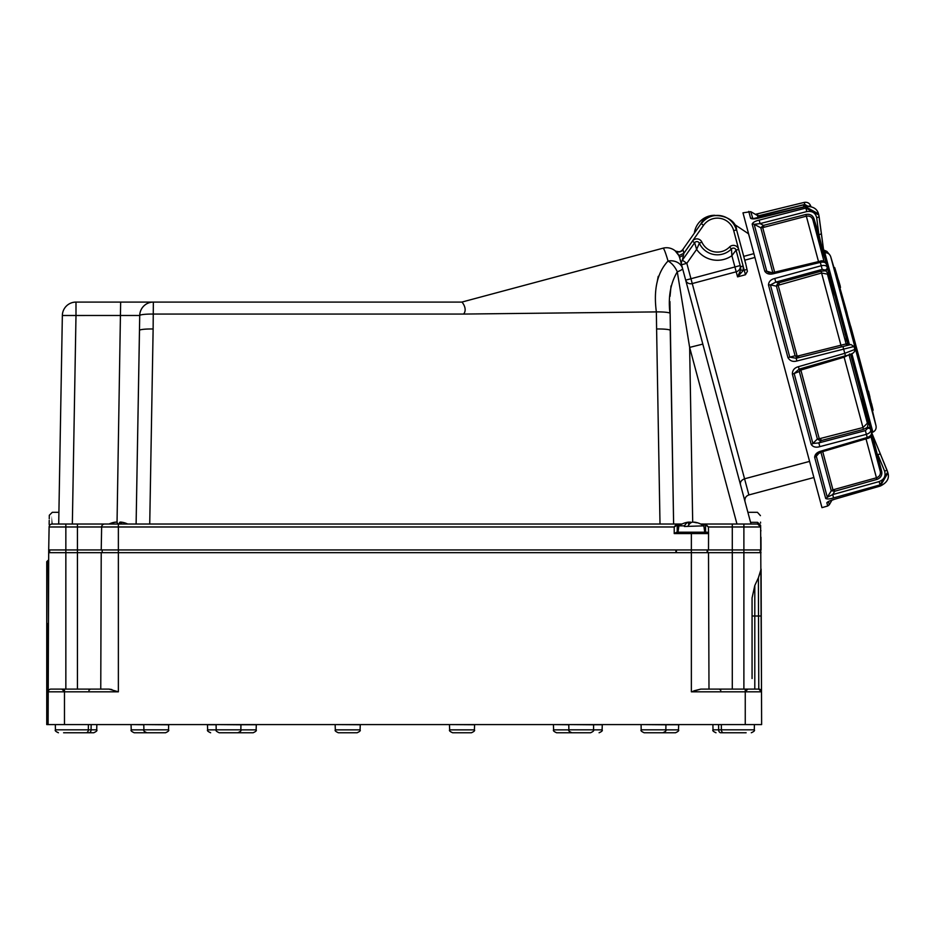 <?xml version="1.0" encoding="UTF-8"?>
<svg xmlns="http://www.w3.org/2000/svg" width="935" height="935" viewBox="0 0 935 935"><rect width="100%" height="100%" fill="white"/><g stroke="black" fill="none" stroke-linecap="round" stroke-linejoin="round"><path stroke-width="1.4" d="M120.112 524.032L120.066 522.116A21.727 3.483 -90 0 0 118.932 524.032L117.81 524.032A21.727 3.483 90 0 0 116.676 522.116L116.022 522.139A21.832 21.68 -40.1 0 0 112.96 522.712L112.679 522.77A21.447 3.424 84.9 0 0 112.364 522.77L112.364 522.77A21.832 21.832 0 0 0 109.033 524.032L52.103 524.032C52.372 508.418 52.372 508.418 52.115 524.032L52.103 524.032A3.004 3.004 0 0 0 49.111 526.978L48.702 549.944L65.847 549.944L65.847 552.678L48.702 552.678L48.223 691.818A2.723 2.723 0 0 1 50.946 689.107L108.974 689.107L118.371 691.818L48.223 691.818L48.106 724.578L48.117 623.622L46.75 623.622L46.75 561.678L48.117 560.322L48.456 623.622M48.702 552.678L48.713 549.944M48.713 549.266L48.795 544.708M707.678 552.678L707.678 549.944M707.211 549.944L707.269 552.678M50.958 524.255L52.103 524.032A3.004 3.004 0 0 0 49.111 526.978C49.38 511.363 49.38 511.363 49.111 526.978L65.847 526.978L65.847 549.944L77.441 549.944L77.441 524.032L104.626 524.032A3.004 3.004 0 0 0 101.634 526.978L65.847 526.978L65.847 524.032L58.706 524.032L62.353 315.492A13.639 13.639 0 0 1 75.992 302.087L461.878 302.087C461.703 301.537 467.921 308.655 463.631 314.067L153.352 314.067A13.639 1.66 -179.3 0 0 139.724 315.481L75.992 315.492L72.346 524.032M461.843 302.087L662.997 248.196A13.639 13.639 0 0 1 679.698 257.838L678.904 255.629L683.859 253.338L682.363 260.187L686.828 263.331L692.251 283.562A5.458 4.991 -15 0 1 685.682 280.149L740.497 484.716C739.936 482.098 741.291 480.134 744.564 478.802L809.581 461.387M688.814 524.851L688.312 522.139A21.832 18.957 79.9 0 0 687.704 522.233A21.832 21.832 0 0 0 678.892 525.844L684.432 525.844L684.397 526.487L703.833 525.844L704.733 532.214M688.838 524.816L688.674 522.116A21.727 8.941 90 0 0 684.432 525.844M689.679 523.81L689.609 522.139A21.832 20.523 -75.2 0 0 688.709 522.268M689.609 522.139L690.322 522.116L690.252 523.261M691.362 522.501A21.727 8.941 90 0 0 690.322 522.116M697.054 522.758L697.171 522.77A21.447 8.789 -84.5 0 0 696.365 522.77L696.026 522.712A21.832 20.523 75.2 0 0 693.115 522.139L692.403 522.116A21.727 8.941 -90 0 0 688.16 525.844M697.171 522.77L697.054 522.712A21.832 18.957 -79.9 0 0 695.009 522.233A21.832 18.957 -79.9 0 0 694.413 522.139M690.018 523.46L690.17 522.104M120.066 522.116L120.72 522.139L120.673 524.032L120.72 522.116A21.727 3.483 -90 0 1 121.854 524.032M124.378 522.77L124.378 522.77A21.447 3.424 -84.9 0 0 124.343 522.758L124.378 522.77A21.832 21.832 0 0 1 127.721 524.032L136.113 524.032L139.724 315.481A13.639 13.628 90 0 1 153.352 302.087L153.13 328.991A13.639 1.66 -179 0 0 139.49 330.406L136.113 524.032L660.005 524.032L656.604 328.991A13.639 1.66 -1 0 1 670.243 330.406L673.621 524.032L660.005 524.032L673.621 524.032L669.928 301.561M120.767 522.104L121.223 522.139A21.832 21.073 -70.4 0 1 124.191 522.712M115.519 522.139A21.832 21.073 70.4 0 0 112.562 522.712M120.183 522.104L120.311 524.032M700.701 524.032L705.516 524.044L708.438 526.978L705.434 524.862L702.267 524.851M109.033 524.032L132.151 524.032M119.364 524.032L682.012 524.032M705.2 524.851L705.2 524.032L757.63 524.032A3.004 3.004 0 0 1 760.634 526.978L761.511 691.818L761.09 569.111L758.39 577.795L754.802 585.52L754.802 689.107M153.13 328.991L149.729 524.032L136.113 524.032M706.86 532.214A1.367 1.367 0 0 1 708.216 533.558A1.367 1.367 0 0 0 706.86 532.214A1.367 1.367 0 0 1 708.216 533.558L674.217 533.558L676.718 532.214L706.918 532.214L708.555 533.558L708.508 549.944L761.032 549.944M740.754 268.333L740.497 266.755L743.138 266.043L743.313 270.437L737.563 276.865L740.684 269.946L740.497 266.755L736.044 250.124L731.883 255.687L731.462 248.92A19.787 19.787 0 0 1 699.357 243.205A2.723 2.723 0 0 0 694.647 242.761L682.363 260.187A5.458 5.458 0 0 0 681.557 264.745L751.027 524.032M833.985 499.43L880.349 486.025L833.985 499.43C830.023 500.587 827.639 501.698 826.844 502.773L827.709 505.999L821.97 507.647L742.974 212.829L750.782 211.672L752.85 218.65M746.025 265.049L746.364 266.639M746.399 266.826L747.404 271.279M674.976 250.65C677.91 252.508 680.516 252.123 682.819 249.516L701.11 223.57C707 209.884 735.787 215.003 736.593 229.881L745.826 264.126M747.416 271.325L745.44 274.75L733.706 230.653A16.9 16.9 0 0 0 703.564 225.3L683.836 253.291L678.892 255.594L675.128 250.779A5.458 5.458 -50.9 0 0 683.029 249.692L683.836 253.291A19.097 19.097 0 0 1 683.859 253.338L692.414 241.195A5.458 5.458 0 0 1 701.846 242.083A17.052 17.052 0 0 0 729.522 247.004A5.458 5.458 0 0 1 738.685 249.423L743.138 266.043M65.847 689.107L65.847 552.678L77.441 552.678L77.441 549.944L708.508 549.944M658.228 276.339L657.106 282.335M656.604 328.991L656.358 311.904L463.631 314.067M736.967 524.032L689.644 347.399L677.291 271.816C670.453 283.363 668.022 297.19 669.974 313.318A13.639 1.66 -0.7 0 0 656.358 311.904C653.39 289.546 657.282 272.588 668.034 261.017C665.498 252.356 663.815 248.079 662.997 248.196M679.827 258.294L682.585 268.614A13.639 2.08 -15 0 1 677.291 271.816A13.639 7.141 57.7 0 0 668.034 261.017A13.639 11.185 -15 0 1 682.585 268.614M677.583 532.214L677.583 524.851L674.217 526.978L101.634 526.978L101.225 549.944M670.044 296.325L671.038 285.935M120.65 302.087L117.039 522.443M692.695 522.104L689.644 347.399L702.816 344.103M685.682 280.149L734.91 266.966L731.883 255.687A25.233 25.233 0 0 1 696.633 249.411L694.647 242.761L692.414 241.195M745.779 264.032L736.593 229.881M679.137 251.772L675.9 251.246M701.11 223.57L682.819 249.516M681.557 264.745L686.828 263.331L696.633 249.411L699.357 243.205A2.723 2.723 0 0 0 694.647 242.761M740.111 272.225L737.563 276.865L736.196 271.793A5.458 4.991 165 0 0 740.181 265.552L734.91 266.966L736.196 271.793L692.251 283.562L748.888 494.942L813.906 477.516M740.684 269.946L743.313 270.437L746.925 269.467M729.522 247.004L731.462 248.92A2.723 2.723 0 0 1 736.044 250.124A2.723 2.723 0 0 0 731.462 248.92A19.787 19.787 0 0 1 699.357 243.205L701.846 242.083M750.571 522.326L757.595 522.326C757.362 508.979 757.362 508.979 757.595 522.326L760.599 525.26L760.634 526.978L760.599 525.26C760.365 511.924 760.365 511.924 760.599 525.26M49.111 526.978A3.004 3.004 0 0 1 49.345 525.856A3.004 3.004 0 0 0 49.111 526.978M104.626 524.032A3.004 3.004 0 0 0 104.591 524.032L104.591 524.032A3.004 3.004 0 0 0 101.634 526.978M674.217 533.558L674.217 526.978L676.402 524.032L677.221 524.851L677.209 532.214M757.595 522.326L757.63 524.032L760.634 526.978L743.886 526.978L743.886 552.678L761.032 552.678M58.917 512.298L52.313 512.298L49.31 515.255L49.251 518.726M49.216 520.339L49.146 524.477M760.564 523.121L760.541 522.139M760.435 515.652L757.42 512.298L747.883 512.298M683.508 255.395A5.458 1.414 -15 0 0 679.698 257.838M705.516 524.044L705.563 532.214M753.914 253.642L743.699 256.377M733.975 224.061L748.491 233.762L749.858 238.519M694.354 233.142A20.465 20.465 0 0 1 714.784 215.295M875.277 448.66L874.494 448.87L875.253 451.734L876.048 451.523L869.971 424.654L876.048 451.523M874.494 448.87L871.385 434.997M869.386 424.817L869.971 424.654M822.718 451.617L832.968 489.835L876.446 477.785C879.438 476.663 880.735 474.594 880.326 471.579L875.756 451.605M849.237 354.599L844.13 357.182L800.863 370.061L799.986 369.383L800.559 368.729M820.685 438.714L821.175 440.56L818.931 440.058L819.282 438.76L817.377 438.971L799.308 371.522L800.863 370.061L819.282 438.76L862.982 427.54L867.376 423.216L862.105 397.656L871.478 432.636C871.642 435.99 870.31 437.919 867.505 438.41L867.224 437.463C870.31 436.365 871.736 434.752 871.478 432.636M826.54 264.932L834.733 295.495L827.428 274.142L821.573 273.008L778.154 285.269L777.195 284.322L778.902 282.779L779.381 284.579M798.583 356.235L798.934 357.556L796.749 357.275L797.146 356.188L795.089 355.767L776.436 286.157L778.154 285.269L797.146 356.188L847.601 343.542L848.454 344.957A2.723 2.711 -99.6 0 1 848.653 344.921L847.624 343.613M774.647 272.19L762.703 227.614L760.786 227.766L754.183 224.33L760.073 223.605L759.15 220.134L805.865 208.084L818.815 214.992L824.635 257.826L812.772 219.444C811.638 216.733 809.5 215.646 806.356 216.184L762.703 227.614A1.367 0.736 59.8 0 1 761.791 226.819L763.521 225.393L763.988 227.123M850.534 354.143L869.468 424.794M871.21 431.631L862.128 397.714M824.506 256.996L847.87 344.173M834.312 489.589L834.756 491.237L832.688 494.603L879.145 481.572C884.148 479.55 885.971 476.055 884.592 471.076L877.836 454.632A2.723 0.806 -22.3 0 1 880.525 454.398L872.098 433.665L887.701 472.082L880.034 484.891L833.576 497.923C829.637 499.091 827.008 499.267 825.687 498.46L814.642 457.25C814.934 454.258 817.061 452.213 821.035 451.091L867.224 437.463L866.383 434.343L819.831 446.638C815.893 447.783 813.006 447.035 811.206 444.417L792.354 374.07C792.413 370.213 794.434 367.759 798.42 366.695L844.772 353.313L854.765 349.468M853.971 346.511L796.889 360.992C792.927 362.079 789.946 360.957 787.948 357.626L768.488 285.023C768.687 281.669 770.779 279.483 774.776 278.478L821.21 265.739C824.413 265.061 826.376 265.505 827.124 267.083A2.723 2.337 -15 0 1 825.137 270.04L822.192 269.409L775.758 282.136L774.776 278.478M825.885 263.273A2.723 2.221 165 0 1 826.306 264.044C825.535 262.326 823.536 261.765 820.311 262.384L773.502 273.698C769.517 274.726 766.618 273.908 764.807 271.243L752.172 224.119C752.815 222.436 755.141 221.104 759.15 220.134M824.635 257.826L818.896 234.65L816.676 217.621A2.723 1.052 -7.4 0 0 819.06 216.254L818.522 213.916L805.479 206.67L758.601 218.1C754.615 219.082 751.95 219.141 750.606 218.276L748.76 211.392M845.03 333.9L845.24 334.683M808.611 206.191A2.723 0.608 -15 0 1 810.809 206.226L810.89 206.53M808.062 206.331L804.79 204.438L758.016 215.915M816.676 217.621C815.437 212.806 812.141 210.784 806.8 211.567L760.073 223.605L763.521 225.393L805.888 214.466C809.827 213.788 812.503 215.144 813.917 218.533L818.896 234.65A2.723 1.052 -7.4 0 0 821.281 233.271A2.723 1.052 -7.4 0 0 821.269 233.224M833.073 289.277L827.136 267.13M777.195 284.322L776.436 286.157L770.417 284.93L775.758 282.136L778.902 282.779L821.094 271.208L825.348 270.823A2.723 2.337 -15 0 0 827.335 267.866M796.889 360.992L796.164 358.269L850.698 344.583L796.164 358.269L789.771 357.147L795.089 355.767L796.749 357.275M865.389 430.603L867.563 428.382A2.723 2.197 -15 0 1 870.719 429.796C870.941 431.783 869.492 433.302 866.383 434.343L865.389 430.603L818.838 442.909L812.901 443.47L817.377 438.971L818.931 440.058M867.563 428.382L867.318 427.459L863.472 429.387L821.175 440.56L818.838 442.909L819.831 446.638M872.939 437.615L881.74 471.672C882.243 475.447 880.63 478.03 876.89 479.433L834.756 491.237L831.262 490.781L820.918 452.154M884.592 471.076A2.723 0.806 -22.3 0 1 887.28 470.843L887.911 472.876C889.559 478.323 887.034 482.705 880.349 486.025L887.911 472.876M870.473 428.884A2.723 2.197 -15 0 0 867.318 427.459L868.089 423.929L862.105 397.656M801.821 368.367L802.09 369.302M834.733 295.495L827.685 273.125L825.137 270.04M867.505 438.41L821.304 452.037L821.035 451.091M819.317 452.82L816.313 456.245L817.202 454.352M832.559 490.922A1.367 0.76 -93.3 0 1 832.968 489.835L831.262 490.781L827.3 497.233A2.723 2.583 165 0 1 825.687 498.46M833.576 497.923L832.688 494.603L827.3 497.233L816.313 456.245A2.723 1.823 165 0 1 814.642 457.25M880.525 454.398A2.723 0.806 -22.3 0 1 880.536 454.422L887.28 470.843A2.723 0.806 -22.3 0 1 887.292 470.878M846.07 337.804A2.723 2.723 165 0 1 845.228 340.574A2.723 2.723 165 0 0 846.07 337.792M850.698 344.583A2.723 2.711 -99.6 0 1 850.897 344.536L854.052 346.511L854.87 349.55C855.069 352.518 851.925 354.599 845.439 355.791L799.074 369.15L794.154 373.509L799.308 371.522L799.986 369.383M842.973 346.593L845.439 355.791L799.074 369.15L798.42 366.695M772.813 272.634L760.786 227.766L761.791 226.819M773.502 273.698L773.21 272.541L768.862 272.611L766.747 271.22L772.894 272.95M757.981 215.775L757.49 213.94M867.668 391.216L868.405 391.017A2809.371 2351.104 165 0 1 868.44 391.169M869.924 397.13L869.211 397.48M867.703 391.368L868.486 391.157A2809.687 2809.687 0 0 1 869.959 397.118L869.176 397.328M867.82 390.398A2809.698 1986.758 165 0 0 867.061 387.055L855.712 344.805M858.423 355.651L858.365 355.662A2808.658 2808.658 0 0 0 850.488 326.257L855.093 343.075A2808.705 2808.705 0 0 1 858.423 355.651L855.034 342.303A2808.857 2808.857 0 0 0 854.286 339.499L840.355 289.382M868.288 391.052L867.481 390.479M871.42 403.628A2809.558 2809.558 0 0 0 870.216 398.731A2809.546 2809.546 0 0 0 869.854 397.305M872.402 410.582L873.056 410.407A2809.558 2809.558 0 0 0 872.939 409.904M836.486 276.106L837.199 275.918A2809.617 2809.617 0 0 0 836.065 272.073C834.324 266.3 834.301 266.3 835.983 272.097M839.852 287.641L840.507 287.466A2809.558 2809.558 0 0 0 840.168 286.309M838.414 280.255A2809.558 2809.558 0 0 0 837.141 275.93M837.76 280.43L838.531 280.231A2809.687 2809.687 0 0 1 840.249 286.122L839.466 286.332M870.801 403.955L871.584 403.745A2809.687 2809.687 0 0 1 873.021 409.717L872.285 410.079M870.765 403.803L871.502 403.604A2809.254 2350.999 165 0 1 871.537 403.756M840.261 286.285L839.513 286.484M861.486 367.841L861.778 368.904M861.813 369.021L860.492 364.066A2808.588 2808.588 0 0 0 848.127 317.923L846.935 312.594A2808.88 2808.88 0 0 0 830.677 256.611L876.037 425.881A2808.88 2808.88 0 0 0 862.128 369.267L861.918 369.325M847.636 316.159L848.127 317.923M870.216 398.731L869.562 398.906M873.021 409.717L872.238 409.927M823.419 252.941L824.81 252.766C827.697 252.637 829.649 253.911 830.677 256.611M240.856 729.861L256.132 729.861C256.833 730.597 255.828 731.567 253.128 732.76L219.199 732.76C216.464 731.544 215.471 730.562 216.195 729.814L240.856 729.814C241.581 730.562 240.576 731.544 237.852 732.76M471.415 732.76L452.645 732.76C449.945 731.567 448.952 730.597 449.653 729.861L474.407 729.861C475.109 730.597 474.115 731.567 471.415 732.76M581.208 732.76L571.881 732.76C569.158 731.544 568.153 730.562 568.877 729.814L593.538 729.814C594.263 730.562 593.269 731.544 590.546 732.76L556.606 732.76C553.906 731.567 552.901 730.597 553.602 729.861L568.877 729.861M357.088 732.76L338.33 732.76C335.618 731.556 334.613 730.586 335.326 729.861L360.08 729.861C360.793 730.586 359.8 731.556 357.088 732.76M153.001 732.76L134.231 732.76C131.519 731.544 130.514 730.574 131.239 729.861L143.885 729.861M665.849 729.861L678.494 729.861C679.219 730.574 678.214 731.544 675.502 732.76L656.744 732.76M165.542 732.76L146.888 732.76C144.142 731.509 143.137 730.527 143.885 729.814L168.545 729.814C169.27 730.562 168.277 731.544 165.542 732.76C168.3 731.509 169.293 730.527 168.545 729.814L168.639 724.789L143.791 724.578M662.845 732.76L644.192 732.76C641.457 731.544 640.463 730.562 641.188 729.814L665.849 729.814C666.573 730.562 665.568 731.544 662.845 732.76M746.13 732.76L721.177 732.76M88.954 732.76A3.004 2.127 -90 0 0 91.081 729.814L96.726 729.814C97.45 730.562 96.457 731.544 93.722 732.76L63.603 732.76M707.176 552.678L707.129 549.944M676.356 552.678L676.402 549.944M727.161 732.76L724.426 732.76M82.572 732.76L88.556 732.76M111.838 689.527L108.974 689.107M48.223 691.818A2.723 2.723 0 0 1 50.946 689.107A2.723 2.723 0 0 0 48.223 691.818M745.253 689.107L745.253 691.818L691.362 691.818L700.771 689.107L758.788 689.107L758.39 577.795M758.776 689.107L761.511 691.818L758.788 689.107A2.723 2.723 0 0 1 761.511 691.818L761.628 724.578L46.75 724.578L46.75 623.622L46.75 724.578M700.771 689.107L693.875 690.848M752.067 678.529L752.067 597.956L754.802 585.52M752.067 626.345L752.067 620.887M118.371 524.032L118.371 552.678L101.225 552.678L100.758 689.107M118.371 691.818L118.371 552.678L708.508 552.678L708.987 689.107M77.441 689.107L77.441 552.678L101.225 552.678M708.508 552.678L743.886 552.678L743.886 689.107M761.464 678.6L761.289 626.345L761.464 678.6M675.923 552.678L675.923 549.944M760.938 544.708L761.008 544.708C760.938 525.563 760.938 525.563 761.008 544.708L760.973 537.193M760.95 530.811L760.681 530.18M761.008 544.708L761.02 549.266M49.66 549.944L49.66 552.678M102.184 549.944L102.184 552.678M760.073 549.944L760.073 552.678M851.937 330.721A2808.88 2808.88 0 0 0 850.745 326.373L850.429 326.268M851.785 330.487L853.947 338.797A2808.705 2808.705 0 0 0 851.703 330.499L851.703 330.499M851.867 330.464L854.298 339.499A2808.869 2808.869 0 0 1 855.046 342.292L857.453 351.338M858.575 355.604L858.54 355.429A2808.88 2808.88 0 0 0 857.383 351.069M120.709 522.385L120.592 524.032M680.458 524.851L677.583 524.851A0.818 0.818 90 0 0 676.765 524.032M750.957 254.425L753.248 253.817M745.44 274.75L737.563 276.865M691.362 532.214L691.362 691.818M743.886 524.032L743.886 526.978L732.292 526.978L732.292 689.107M732.292 524.032L732.292 526.978L708.438 526.978L708.555 533.558M62.353 315.492L75.992 315.492L75.992 302.087A13.639 13.639 0 0 0 62.353 315.492M703.564 225.3L701.332 223.722A19.635 19.635 0 0 1 736.336 229.952L733.706 230.653M736.044 250.124L738.685 249.423M828.48 501.627L829.31 504.748L831.963 500.155M876.89 479.433L866.009 438.854M863.472 429.387L843.873 356.235M792.354 374.07L794.154 373.509L812.901 443.47A2.723 1.59 165 0 1 811.206 444.417M841.395 346.967L821.094 271.208M768.488 285.023A2.723 1.367 165 0 1 770.417 284.93L789.771 357.147L787.948 357.626M818.511 261.59L805.888 214.466M752.172 224.119A2.723 2.489 165 0 1 754.183 224.33L766.747 271.22A2.723 1.625 165 0 0 764.807 271.243M803.866 206.892L803.34 204.929L759.547 215.845L760.015 217.598M758.18 218.042L757.525 215.564L750.782 211.672M870.824 436.107L880.326 471.579L881.74 471.672M813.917 218.533L812.772 219.444L824.039 261.484M828.2 271.127A2.723 2.302 -15 0 1 827.685 273.125A1.367 1.169 161.1 0 0 827.428 274.142L846.233 344.314A1.367 1.367 60.9 0 0 847.881 345.284M849.529 353.956L849.12 354.739A1.367 1.356 6.6 0 0 849.155 355.242L867.376 423.216A1.367 1.099 -11.6 0 0 868.089 423.929A2.723 2.151 -15 0 1 869.515 425.273M880.314 485.943L879.145 481.572M822.192 269.409L820.018 261.227C822.403 260.152 824.495 261.087 826.306 264.044M806.8 211.567L805.456 206.506C812.714 206.097 817.073 208.575 818.522 213.916L818.522 213.916M825.944 252.754L823.641 250.977M828.34 501.709A2.723 2.665 165 0 1 826.844 502.773M845.871 340.994A2.723 2.723 165 0 0 846.304 338.68M824.658 257.885L819.06 216.254A2.723 1.052 -7.4 0 0 819.048 216.195M804.79 204.438L804.264 202.474M752.617 218.521A2.723 2.606 165 0 0 750.606 218.276M836.065 272.073L835.352 272.26M824.81 252.766L849.471 344.781M851.843 353.629L872.881 432.145C875.44 430.813 876.492 428.733 876.037 425.881M256.132 729.861L256.307 724.742L240.938 724.742M474.407 729.861L474.583 724.742L449.466 724.578M568.796 724.742L553.415 724.578M360.08 729.861L360.267 724.742L335.139 724.578M143.803 724.742L131.052 724.578M216.102 724.742L207.453 724.742L207.64 729.861C206.915 730.574 207.921 731.544 210.632 732.76C207.921 731.544 206.915 730.574 207.64 729.861L216.195 729.861M593.538 729.861L602.105 729.861C602.818 730.574 601.813 731.544 599.101 732.76C601.801 731.567 602.806 730.597 602.105 729.861L602.28 724.742L593.631 724.742M675.502 732.76C678.202 731.567 679.207 730.597 678.494 729.861L678.681 724.742L665.93 724.742M240.856 729.814L240.938 724.789L216.09 724.578M593.538 729.814L593.631 724.789L568.784 724.578M665.849 729.814L665.93 724.789L641.083 724.578M723.503 732.76A3.004 2.127 -90 0 1 721.388 729.814L754.3 729.814C755.024 730.562 754.031 731.544 751.296 732.76C754.031 731.544 755.024 730.562 754.3 729.814L754.393 724.578M712.914 724.578L713.008 729.814C712.283 730.562 713.276 731.544 716.011 732.76C713.276 731.544 712.283 730.562 713.008 729.814L721.388 729.814L721.317 724.578M718.594 724.578L718.653 729.814A3.004 2.127 90 0 0 720.78 732.76M55.34 724.578L55.434 729.814C54.709 730.562 55.714 731.544 58.438 732.76C55.691 731.509 54.686 730.527 55.434 729.814L91.081 729.814L91.139 724.578M88.416 724.578L88.346 729.814A3.004 2.127 90 0 1 86.23 732.76M64.48 724.578L64.48 689.107M752.067 616.013L761.254 616.001M758.788 689.107A2.723 2.723 0 0 1 761.511 691.818L745.253 691.818L745.253 724.578M678.892 525.844L677.992 532.214M703.833 525.844A21.832 21.832 0 0 0 695.009 522.233M744.716 260.187L754.931 257.452M748.888 494.942C745.768 496.111 744.482 498.343 745.02 501.627M803.34 204.929L808.319 206.191M829.275 254.285L826.867 251.398L823.49 249.914M821.304 452.037L817.167 454.387M834.008 499.5L828.492 501.417M827.709 505.999L829.31 504.748M850.897 344.536L848.653 344.921M773.21 272.541L820.018 261.227M810.809 206.226C809.652 203.164 807.454 201.89 804.252 202.392L755.375 214.325M759.547 215.845L757.525 215.564M805.456 206.506L752.827 218.708M834.698 267.597L834.032 267.784M872.881 432.145L871.841 432.589M131.239 729.861L131.052 724.742L131.239 729.861C130.514 730.574 131.519 731.544 134.231 732.76M641.094 724.789L641.188 729.814C640.463 730.562 641.457 731.544 644.192 732.76M96.819 724.578L96.726 729.814C97.45 730.562 96.457 731.544 93.722 732.76M568.877 729.814L568.796 724.789M216.195 729.814L216.102 724.789M143.885 729.814L143.803 724.789M719.436 689.107L720.803 690.451L719.564 689.107M720.195 689.329L719.588 689.107M746.504 690.451L747.871 689.107M90.298 689.107L88.93 690.451L89.55 689.329M63.229 690.451L61.874 689.107M335.326 729.861L335.151 724.742M553.602 729.861L553.426 724.742M449.653 729.861L449.466 724.742"/></g></svg>
